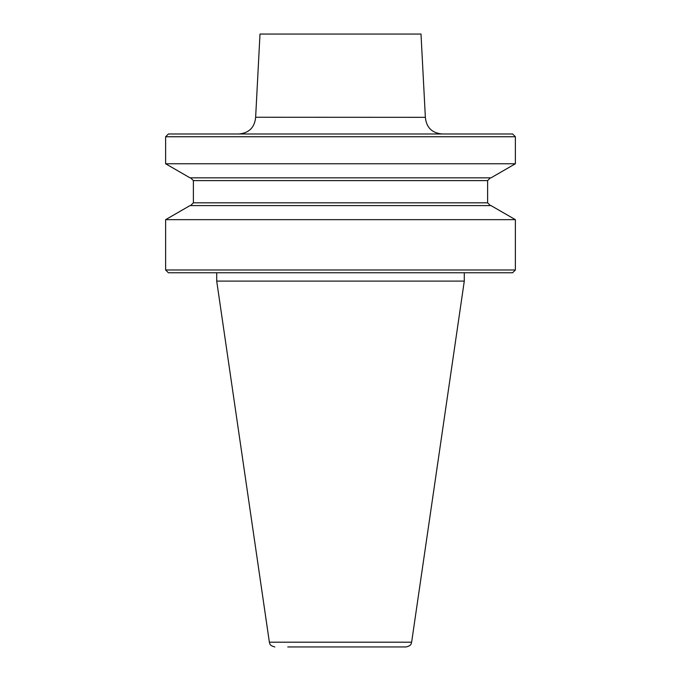 <?xml version="1.0" encoding="UTF-8"?>
<svg xmlns="http://www.w3.org/2000/svg" width="681" height="681" viewBox="0 0 681 681"><rect width="100%" height="100%" fill="white"/><g stroke="black" fill="none" stroke-linecap="round" stroke-linejoin="round"><path stroke-width="1.02" d="M216.711 272.766L216.711 281.1L464.289 281.1L411.63 642.2C411.001 643.392 412.09 645.46 406.131 646.95L287.757 646.95M515.372 136.753L512.597 133.978L168.403 133.978L165.628 136.753L515.372 136.753L515.372 163.763L165.628 163.763L189.99 177.835L491.01 177.835L515.372 163.763M515.372 219.665L491.01 205.594L189.99 205.594L165.628 219.665L515.372 219.665L515.372 269.991L165.628 269.991L168.403 272.766L512.597 272.766L515.372 269.991M425.361 117.26L421.003 34.05L259.997 34.05L255.639 117.26L425.361 117.328C426.349 127.441 431.899 132.991 442.012 133.978M274.869 646.95C268.91 645.46 269.999 643.392 269.37 642.2L411.63 642.2M487.622 180.61L487.622 202.819L193.378 202.819L193.378 180.61L487.622 180.61L490.397 177.835M255.639 117.26L425.361 117.328M487.622 202.819L490.397 205.594M464.289 272.766L464.289 281.1M255.639 117.328C254.651 127.441 249.101 132.991 238.988 133.978M165.628 219.665L165.628 269.991M193.378 202.819L190.603 205.594M193.378 180.61L190.603 177.835M165.628 136.753L165.628 163.763M269.37 642.2L216.711 281.1"/></g></svg>
